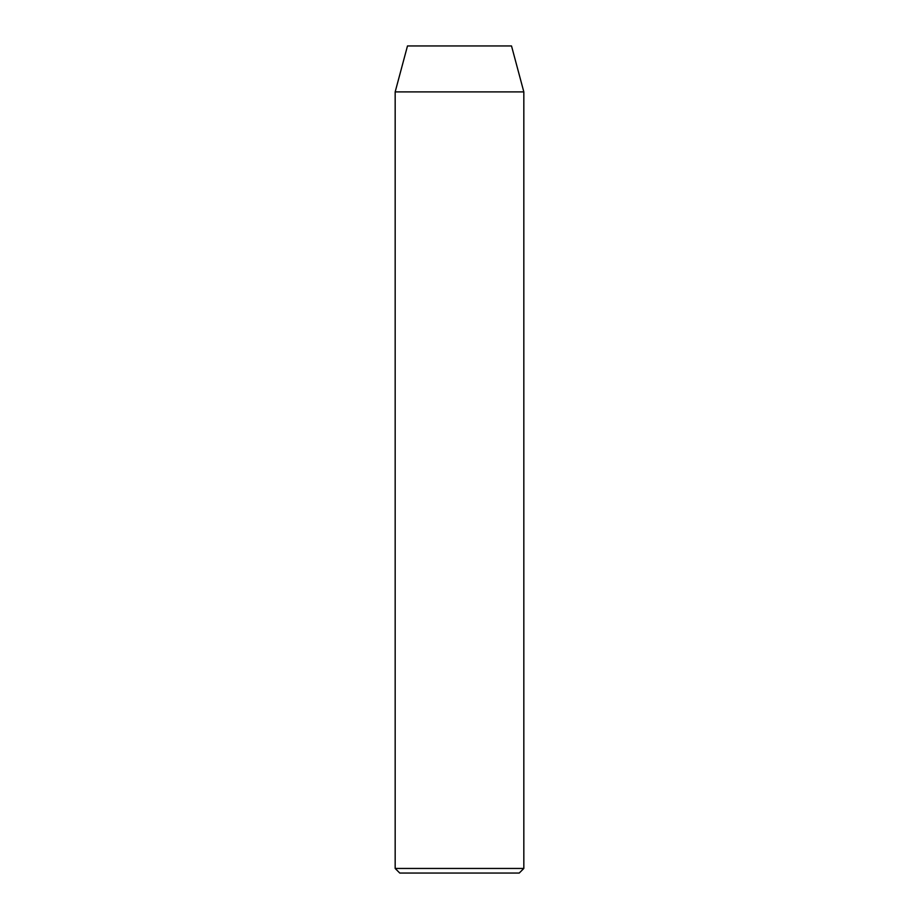 <?xml version="1.0" encoding="UTF-8"?>
<svg xmlns="http://www.w3.org/2000/svg" width="919" height="919" viewBox="0 0 919 919"><rect width="100%" height="100%" fill="white"/><g stroke="black" fill="none" stroke-linecap="round" stroke-linejoin="round"><path stroke-width="1.38" d="M395.17 868.455L399.765 873.05L519.235 873.05L523.83 868.455L395.17 868.455L523.83 868.455L523.83 91.9L511.515 45.95L407.485 45.95L395.17 91.9L523.83 91.9L395.17 91.9L395.17 868.455L395.17 91.9L407.485 45.95L511.515 45.95L523.83 91.9L523.83 868.455L519.235 873.05L399.765 873.05L395.17 868.455"/></g></svg>
